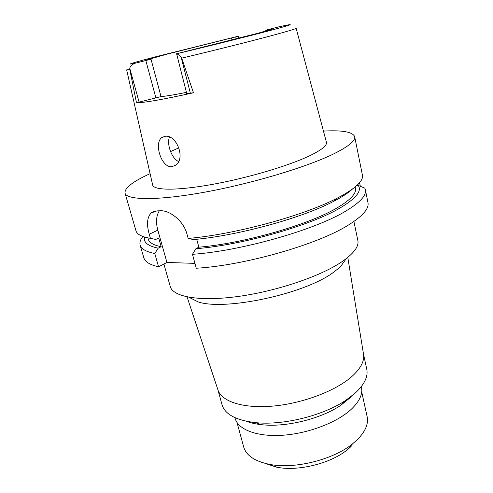 <?xml version="1.0" encoding="UTF-8"?>
<svg xmlns="http://www.w3.org/2000/svg" width="493" height="493" viewBox="0 0 493 493"><rect width="100%" height="100%" fill="white"/><g stroke="black" fill="none" stroke-linecap="round" stroke-linejoin="round"><path stroke-width="0.74" d="M136.481 102.778L129.825 69.612L126.664 69.87L152.614 184.82C153.366 190.409 176.223 190.877 211.355 184.585C246.42 178.337 287.857 166.116 309.129 156.034C321.621 150.032 327.377 145.398 326.391 142.132L296.139 28.267C296.348 28.637 290.063 30.584 277.282 34.091C255.978 39.939 215.102 50.243 181.707 58.143L193.466 92.77C163.325 99.42 144.326 102.76 136.481 102.778L161.026 96.585C165.956 96.209 174.423 94.804 186.416 92.37M171.854 166.659L175.434 165.291C186.225 158.801 176.34 133.936 164.859 136.364L161.926 137.498C153.569 142.896 161.427 168.101 171.854 166.659M181.707 58.143L181.073 57.003C179.224 55.191 177.726 54.119 176.599 53.78L186.736 93.602L193.466 92.77M161.026 96.585L151.012 59.185L135.033 63.252C131.779 64.565 130.035 66.284 129.795 68.422L129.825 69.612M238.125 36.272L167.041 54.15L147.191 59.776L151.012 59.185M176.451 53.786L258.344 33.136L273.258 28.81L265.739 30.178L279.593 26.659M231.568 38.09L232 39.908M265.943 31.09L265.739 30.178M178.546 161.55L178.343 161.445C171.348 157.933 166.634 144.018 169.45 137.072M265.024 463.371L276.628 467.167C297.766 471.622 330.63 463.549 347.3 449.807L351.139 446.448M253.963 422.476L253.106 423.302M237.034 422.544L243.678 446.929C246.136 455.421 254.616 461.201 269.11 464.283C293.896 469.502 333.077 459.883 352.624 443.768L357.129 439.842C365.325 431.64 368.659 423.9 367.125 416.61L361.708 391.923M234.921 417.645L235.106 418.323C238.008 429.514 256.773 436.958 282.403 435.264C307.989 433.6 336.639 422.704 350.936 409.584C359.409 401.629 362.916 394.197 361.468 387.282L361.314 386.598M351.343 396.754L340.688 405.375C320.733 418.896 285.848 427.468 261.9 424.732C255.922 424.109 250.734 422.951 246.34 421.269M217.863 389.655L222.029 404.728C224.876 414.268 235.894 420.227 255.072 422.593C282.464 425.718 322.921 415.784 345.747 400.322L354.818 393.439C364.333 384.7 368.314 376.615 366.755 369.183L363.464 353.894M363.495 354.073L363.557 354.449C364.549 361.4 360.426 368.955 351.189 377.114C334.895 391.22 302.215 403.514 272.863 406.096C243.462 408.715 221.832 401.616 218.042 390.191L217.918 389.827M346.357 258.554L340.232 267.058L332.442 273.11C302.905 294.358 224.74 310.898 198.223 301.938L188.856 297.236M163.898 264.038L170.295 286.575C172.877 296.78 199.018 301.71 237.386 296.564C275.679 291.468 319.624 276.678 341.285 262.171C353.604 253.772 359.126 246.549 357.863 240.504L353.906 221.48M352.335 189.139C349.087 192.184 344.354 195.45 338.143 198.932L333.416 201.464C302.277 217.961 237.281 235.814 193.441 239.58L188.147 238.421L186.97 234.101C183.747 221.018 169.654 210.049 160.342 210.782L156.916 210.893L151.178 212.945C147.08 217.271 146.439 224.364 149.256 234.224L150.439 238.347L155.733 239.45L158.697 238.014L161.156 246.703L158.21 248.17L154.777 253.513C146.088 251.757 141.214 248.965 140.148 245.138L143.802 257.703C144.936 261.777 149.86 264.809 158.573 266.805L166.942 262.461L157.822 230.169C155.72 222.288 156.219 215.842 159.319 210.819M194.926 263.367L166.942 262.461M192.467 254.32L196.251 268.241C244.811 265.474 318.33 244.281 348.582 224.937C362.768 216.033 369.232 208.601 367.969 202.641L365.381 189.811C366.576 195.413 360.007 202.524 345.679 211.146C315.119 229.861 241.132 250.992 192.467 254.32L195.906 248.712L198.852 247.178L196.719 239.253M365.381 189.811L364.777 188.129L358.165 185.386C362.176 190.846 356.143 198.377 340.065 207.978C310.997 225.418 242.112 245.132 195.906 248.712M356.901 185.454L358.165 185.386M154.777 253.513L158.573 266.805M140.148 245.138C139.445 242.531 140.351 239.647 142.865 236.474M358.959 183.396L359.822 183.809L360.321 186.268M358.781 183.593L359.822 183.809M323.457 131.089C342.407 130.041 352.815 131.902 354.677 136.684C355.57 140.77 348.557 146.513 333.632 153.921C306.695 167.127 251.559 183.692 204.367 192.233C157.088 200.83 126.633 200.232 125.019 193.096C124.458 187.993 132.814 181.523 150.094 173.672M188.147 238.421C234.385 234.606 304.409 215.496 337.397 198.044L342.364 195.401C356.852 187.106 363.544 180.364 362.429 175.175L354.677 136.684M198.852 247.178C243.351 243.53 308.747 224.753 336.737 208.077C350.295 200.109 356.531 193.546 355.441 188.394L355.145 186.976M153.477 211.559L151.197 212.927M125.019 193.096L135.982 230.798C136.962 234.348 141.781 236.862 150.439 238.347M147.9 237.879L148.301 239.271C149.237 242.661 153.526 245.138 161.156 246.703M158.21 248.17C147.746 245.982 143.229 242.285 144.659 237.065M139.155 102.31L129.795 68.422M135.033 63.252C123.324 65.612 133.967 62.432 156.256 56.633L238.162 36.26M279.272 26.727C295.991 23.109 293.618 24.188 272.154 29.962C250.715 35.669 208.755 46.139 176.599 53.78M181.073 57.003L190.403 93.306M145.823 60.54L155.967 98.156M236.178 38.855L235.74 36.993M170.578 151.573L179.008 147.783M157.822 230.169L149.256 234.224M238.895 38.164L238.439 36.229M165.137 136.339L161.926 137.498M347.3 449.807L352.624 443.768M276.628 467.167L269.11 464.283M340.688 405.375L345.747 400.322M261.9 424.732L255.072 422.593M363.557 354.449L347.787 257.414M218.042 390.191L187.057 296.891M333.416 201.464L337.397 198.044M155.455 211.022L151.178 212.939"/></g></svg>
